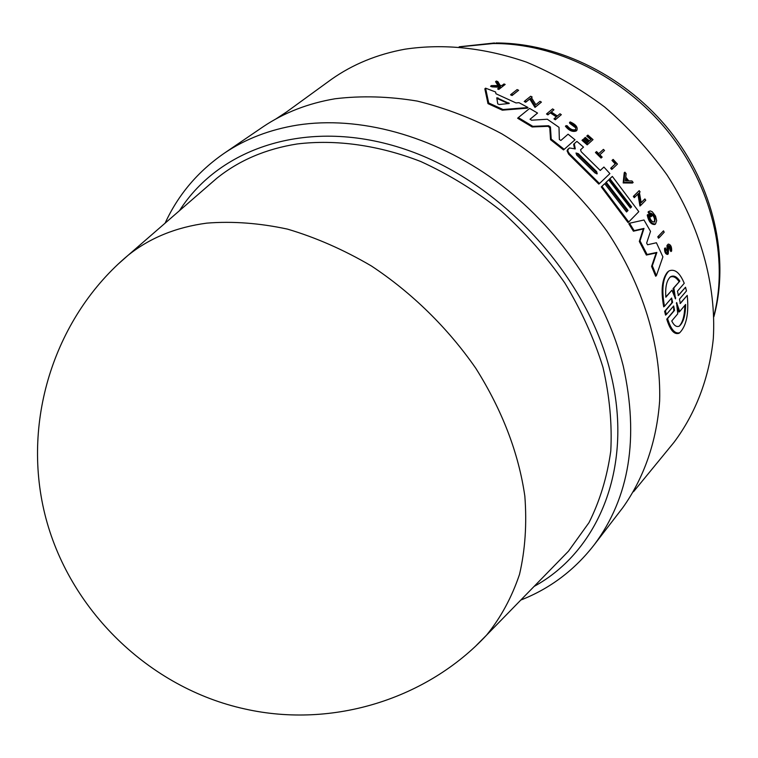 <?xml version="1.0" encoding="UTF-8"?>
<svg xmlns="http://www.w3.org/2000/svg" width="758" height="758" viewBox="0 0 758 758"><rect width="100%" height="100%" fill="white"/><g stroke="black" fill="none" stroke-linecap="round" stroke-linejoin="round"><path stroke-width="1.14" d="M208.014 185.89L216.674 178.376C238.988 160.393 265.831 148.919 297.193 143.963C335.936 139.273 378.394 145.081 420.766 161.52C448.793 174.34 475.484 190.722 500.849 210.677C524.981 232.384 546.291 256.469 564.776 282.924C581.291 310.297 594.026 338.419 602.97 367.298C609.603 396.102 612.199 424.016 610.777 451.038C607.111 477.114 599.853 500.981 588.985 522.65L568.481 551.18L560.465 559.385M261.197 128.074L263.339 126.614C284.203 112.62 308.127 103.334 335.121 98.758C361.452 95.584 388.826 96.361 417.251 101.079C445.875 108.11 474.044 119.015 501.758 133.787C542.434 158.488 578.676 192.039 607.063 231.37C642.888 284.961 661.203 345.648 659.64 400.944C656.674 441.791 643.826 478.165 622.849 507.595L621.276 509.641M680.04 303.503L687.231 295.374L680.333 303.475L679.471 299.126L686.454 290.93L685.535 287.235L678.429 295.506L677.444 291.205L684.237 283.303C679.812 272.596 674.686 268.493 668.859 270.985C662.814 277.475 661.364 289.234 664.491 306.26L671.616 298.017L672.611 302.338L665.42 310.752L666.358 314.532L673.673 305.967L674.535 310.354L667.561 318.587C670.915 329.484 674.99 334.193 679.765 332.696C686.492 325.713 688.984 313.262 687.231 295.374M679.831 332.658L678.922 333.312C674.165 334.809 670.11 330.1 666.756 319.184L673.739 310.941L673.71 307.113M666.358 314.532L665.562 315.12L664.624 311.339L671.834 302.925L671.664 299.05M664.491 306.26L663.714 306.848C660.673 290.323 662.009 278.65 667.722 271.828M678.145 295.544L685.535 287.235M659.195 237.642L658.484 238.202L657.773 236.79L663.496 230.83L658.484 236.231L659.195 237.642L664.197 232.232L663.496 230.83M667.533 254.451C665.467 254.129 664.472 252.13 664.558 248.453L665.278 247.894C665.202 251.58 666.197 253.579 668.262 253.892L668.793 245.554L670.479 246.786L671.645 251.012C671.825 246.767 670.697 244.464 668.243 244.095L667.694 244.948L667.77 252.338L665.278 247.894M667.353 252.376L666.974 245.507L668.243 244.095M671.645 251.012L670.915 251.571L670.186 250.424L669.342 246.653M633.138 182.479L632.466 183.038L623.18 182.943L624.232 172.729L624.905 172.17L623.862 182.384L633.138 182.479L631.964 180.954L628.799 180.916L625.786 177.145L626.136 173.658L624.905 172.17M641.173 202.585L644.897 198.928L641.192 202.708L639.411 192.589L640.084 191.916L639.183 190.656L633.347 196.388L634.247 197.658L638.558 193.451L640.643 205.465L639.951 206.015L637.904 194.114M654.258 222.132C655.101 218.967 654.031 216.172 651.046 213.747M648.052 212.05L648.734 211.491L651.586 216.238L650.895 216.788L648.052 212.05L648.857 211.378M655.556 223.932L654.855 224.491C651.169 224.775 648.63 221.62 647.237 215.045L647.929 214.486C649.322 221.071 651.861 224.216 655.556 223.932L656.674 220.654L655.528 216.058L652.24 211.747L650.26 210.932L648.734 211.491M656.4 275.666L655.661 276.225L651.586 266.38L656.153 252.973L646.366 255.048L639.316 241.442L643.296 228.963L633.413 231.19L628.827 223.79L629.519 223.24L634.114 230.631L643.997 228.404L640.017 240.883L647.086 254.489L656.873 252.414L652.316 265.821L656.4 275.666L662.899 256.858L656.419 242.749L647.54 244.768L646.65 243.062L650.525 231.37L643.997 219.991L629.519 223.24M630.372 207.957L630.921 207.389L609.233 179.286L612.331 176.396L609.906 178.727L631.613 206.839L630.419 208.033L608.683 179.892L606.248 182.233L628.041 210.449L626.553 211.965L604.713 183.701L601.947 186.345L628.714 221.99L638.795 211.653L612.331 176.396M628.714 221.99L628.022 222.549L601.274 186.913L604.713 183.701M626.496 211.88L627.359 211.008L605.576 182.792L608.683 179.892M518.633 90.278L512.076 95.527L510.551 94.835L511.262 94.172L512.778 94.873L518.633 90.278L517.127 89.586L511.262 94.172M612.417 168.873L611.753 169.441L610.683 168.248L615.231 163.946L611.99 160.421L613.156 159.388L612.663 159.853L615.894 163.377L611.355 167.689L612.417 168.873L617.457 164.088L613.156 159.388M601.719 157.493L601.056 158.062L595.447 152.529L596.555 151.562L596.12 151.96L601.719 157.493L602.155 157.096L599.853 154.784L604.524 150.482L603.406 149.373L598.735 153.684L596.555 151.562M598.706 153.656L603.406 149.373M576.81 130.433L576.146 131.011C572.574 132.205 568.993 130.613 565.411 126.245L566.084 125.648C569.675 130.025 573.247 131.617 576.81 130.433C578.079 127.287 575.872 124.445 570.187 121.924L570.452 122.805L575.72 126.766L575.729 129.561C572.887 130.518 570.044 129.258 567.192 125.771L566.084 125.648M575.057 127.353L569.779 123.393L569.514 122.512L570.187 121.924M497.94 85.521L495.561 81.722L496.291 81.04L499.067 85.512L491.317 85.616L492.861 86.194L499.247 86.118L500.526 86.62L498.338 88.298L499.531 88.781L505.169 84.441L503.985 83.967L501.985 85.493L500.214 85.502L497.873 81.618L496.291 81.04M505.169 84.441L498.811 89.453L497.618 88.97L498.338 88.298M499.702 87.255L492.141 86.876L490.587 86.308L491.317 85.616M587.857 144.276L587.194 144.854L582.002 140.296L583.11 139.33L582.665 139.718L587.857 144.276L593.031 139.624L587.867 135.095L587.403 135.502L591.505 139.074L589.402 140.96L590.833 139.652L586.739 136.08L587.867 135.095M587.204 142.911L588.104 142.106L583.992 138.524L584.636 137.956L588.767 141.528L587.223 142.921L583.11 139.33M553.946 109.777L551.322 112.004L553.946 109.777L552.591 108.906L547.2 113.378L548.565 114.259L550.971 112.25L557.035 116.258L554.648 118.276L555.974 119.186L561.318 114.676L559.991 113.776L557.348 115.993L551.293 111.985M561.318 114.676L555.301 119.783L553.965 118.883L554.648 118.276M556.334 116.846L550.289 112.857L547.882 114.865L546.518 113.984L547.2 113.378M541.411 102.122L534.996 107.418L529.757 99.004L525.682 102.273L524.223 101.506L524.924 100.871L526.374 101.638L530.448 98.369L535.688 106.793L541.411 102.122L539.999 101.316L535.849 104.689L531.405 97.602L532.154 97.005L530.714 96.238L524.924 100.871M531.472 97.64L532.154 97.005M528.051 107.532L527.36 108.167L502.336 110.175L487.981 103.628L484.845 88.857L485.575 88.165L488.702 102.955L503.047 109.522L528.051 107.532L518.974 102.681L515.999 102.936L495.959 93.755L495.609 91.993L485.575 88.165M600.232 170.436L603.908 167.035L600.26 170.465L581.206 151.742L580.533 149.79L583.518 147.118L576.904 141.376L574.289 143.669L575.275 148.909L569.457 147.952L568.216 149.042L567.789 150.975L569.305 153.571L599.483 183.531L609.896 173.61L603.908 167.035M599.483 183.531L598.811 184.099L568.633 154.158L567.031 150.795L569.457 147.952M574.592 148.9L573.626 144.257L574.166 143.793M574.337 143.632L576.904 141.376M564.198 149.335L563.526 149.923L550.545 139.69L549.749 127.59L547.939 126.33L532.144 126.956L517.629 118.229L518.32 117.594L532.827 126.34L548.612 125.724L550.431 126.984L551.218 139.093L564.198 149.335L575.019 139.794L568.083 134.194L560.882 140.457L559.357 139.538L559.006 127.335L547.323 119.233L531.462 120.219L530.117 119.167L537.545 113.056L529.634 108.422L518.32 117.594M537.545 113.056L530.05 119.271M670.792 446.235L674.004 442.321C695.474 413.679 709.175 378.318 713.306 338.684C716.481 285.055 700.335 226.348 666.86 174.719C648.782 149.648 627.984 127.022 604.486 106.85C579.794 88.449 553.785 73.526 526.44 62.109C484.476 47.707 443.97 43.395 404.952 49.194C377.257 54.263 352.764 64.307 331.454 79.334L327.361 82.309M569.779 123.393L570.452 122.805M685.62 304.479C685.497 315.337 683.403 322.548 679.329 326.111C676.6 327.342 674.061 325.627 671.74 320.966L677.747 313.821L676.572 302.546L679.718 311.491L685.62 304.479M679.301 326.13C682.626 322.396 684.465 315.982 684.796 306.886M674.459 296.331L673.085 288.533L673.853 287.955L675.539 298.889L671.92 290.191L665.846 297.212C665.117 286.969 666.689 280.147 670.555 276.755C673.663 275.097 676.752 276.528 679.831 281.066L673.853 287.955M665.818 296.928L671.92 290.191M664.624 311.339L665.42 310.752M666.756 319.184L667.561 318.587M679.718 311.491L678.912 312.088L676.809 305.768M673.085 288.533L679.831 281.066M679.064 281.635C676.155 277.314 673.189 275.808 670.167 277.115M657.773 236.79L658.484 236.231M670.186 250.424L670.915 249.865M623.18 182.943L623.862 182.384M625.397 180.887L625.729 177.732L628.268 180.906L625.397 180.887M627.141 180.897L625.596 178.964M633.347 196.388L634.02 195.839L634.929 197.099M639.183 190.656L634.02 195.839M640.643 205.465L645.759 200.226L644.897 198.928M651.586 216.238L652.098 215.708L650.468 212.979C654.476 214.77 655.85 217.764 654.59 221.961C652.013 222.179 650.25 220 649.293 215.414L647.929 214.486M633.413 231.19L634.114 230.631M643.296 228.963L643.997 228.404M639.316 241.442L640.017 240.883M646.366 255.048L647.086 254.489M656.153 252.973L656.873 252.414M651.586 266.38L652.316 265.821M601.274 186.913L601.947 186.345M609.233 179.286L609.906 178.727M630.921 207.389L631.613 206.839M512.076 95.527L512.778 94.873M610.683 168.248L611.355 167.689M615.231 163.946L615.894 163.377M595.447 152.529L596.12 151.96M498.811 89.453L499.531 88.781M588.104 142.106L588.767 141.528M583.992 138.524L584.664 137.947M582.002 140.296L582.665 139.718M555.301 119.783L555.974 119.186M525.682 102.273L526.374 101.638M529.757 99.004L530.448 98.369M534.996 107.418L535.688 106.793M497.731 103.865L496.784 97.791L509.281 103.467L499.181 104.528L497.731 103.865M508.391 103.628L496.803 98.369M487.981 103.628L488.702 102.955M502.336 110.175L503.047 109.522M595.125 173.032L576.705 155.068L576.014 153.012L578.288 153.647L596.669 171.583L597.228 173.781L595.125 173.032M532.144 126.956L532.827 126.34M550.545 139.69L551.218 139.093M275.77 119.034L286.695 111.871M627.359 211.008L628.041 210.449M605.576 182.792L606.248 182.233M611.99 160.421L612.663 159.853M492.141 86.876L492.861 86.194M498.527 86.791L499.247 86.118M586.739 136.08L587.403 135.502M589.402 140.96L585.299 137.378M590.833 139.652L591.505 139.074M547.882 114.865L548.565 114.259M550.289 112.857L550.971 112.25M596.773 173.923L595.996 172.151L577.615 154.225L578.288 153.647M574.375 148.606L575.047 148.028M459.898 46.844L493.088 43.538C555.33 43.083 623.578 76.577 667.893 131.456C712.103 186.43 728.893 258.118 713.865 315.982M117.717 264.495L128.111 255.285C149.677 237.974 175.922 227.258 206.839 223.127C232.535 221.08 259.416 223.079 287.49 229.115C315.821 237.51 343.772 249.78 371.335 265.935C411.812 292.664 447.864 327.987 475.901 368.445C502.289 410.448 518.595 453 524.839 496.12C526.962 523.911 525.19 549.995 519.524 574.356C511.783 597.37 500.792 617.637 486.57 635.138L476.773 644.973M520.784 600.061C550.109 588.568 574.63 570.082 594.357 544.614C629.528 497.371 639.155 437.859 623.265 366.076C605.85 296.435 558.239 226.708 495.647 180.84C432.894 135.189 358.799 115.548 297.354 125.098C269.952 129.542 245.744 138.818 224.728 152.917L263.339 126.614M179.475 210.677C220.379 146.465 310.202 117.111 405.331 149.373C500.327 181.37 586.237 274.472 610.095 371.041C634.446 465.488 599.256 550.858 534.077 586.436M667.381 251.362L668.101 250.803M675.056 298.226L675.672 297.761M671.834 302.925L672.611 302.338M673.739 310.941L674.535 310.354M676.382 303.475L676.989 303.029M666.879 247.762L667.599 247.203M497.276 98.512L497.997 97.848M508.116 103.458L508.817 102.813M567.543 149.629L568.216 149.042M569.476 154.983L570.149 154.395M547.939 126.33L548.612 125.724M549.749 127.59L550.431 126.984M595.996 172.151L596.669 171.583M713.884 316.711C729.897 257.474 713.449 185.994 670.138 131.286C626.629 76.71 559.243 42.893 495.912 42.979M568.481 551.18L486.57 635.138C427.749 698.469 333.454 728.76 245.26 709.052C149.345 688.255 68.485 609.735 44.855 514.17C21.271 418.52 56.035 315.574 128.111 255.285L216.674 178.376M633.517 491.734L674.004 442.321M279.787 116.884L331.454 79.334M678.922 333.312L679.765 332.696M669.911 277.248L670.555 276.755M667.542 254.451L668.262 253.892M573.616 144.257L574.289 143.669M165.102 223.155C178.282 194.55 198.16 171.137 224.728 152.917M594.357 544.614L622.849 507.595M459.168 46.788L494.548 42.979"/></g></svg>
